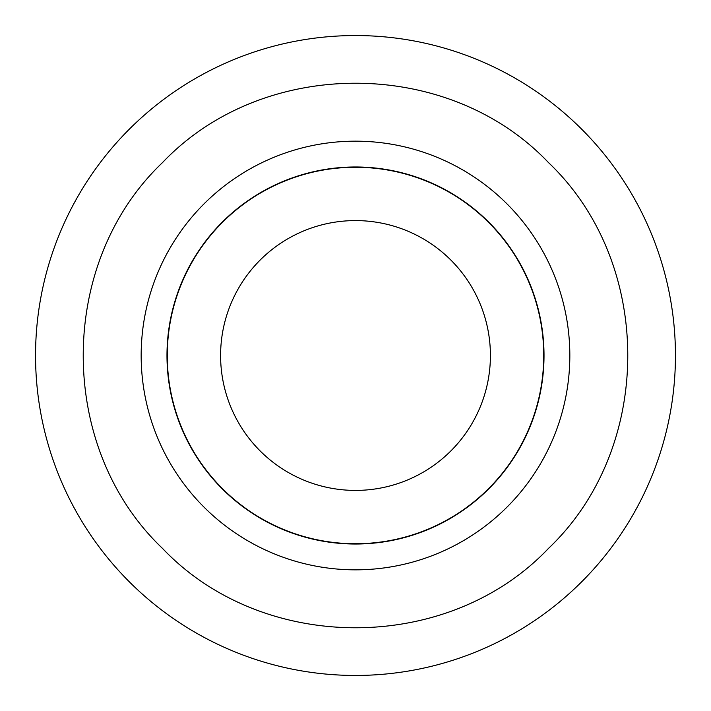 <?xml version="1.0" encoding="UTF-8"?>
<svg xmlns="http://www.w3.org/2000/svg" width="711" height="711" viewBox="0 0 711 711"><rect width="100%" height="100%" fill="white"/><g stroke="black" fill="none" stroke-linecap="round" stroke-linejoin="round"><path stroke-width="1.07" d="M675.45 355.5A319.95 319.95 0 0 1 129.26 581.74A319.95 319.95 0 0 1 233.057 59.902A319.95 319.95 0 0 1 675.45 355.5M162.552 548.448C56.791 448.001 56.791 262.999 162.552 162.552C262.999 56.791 448.001 56.791 548.448 162.552C654.209 262.999 654.209 448.001 548.448 548.448C448.001 654.209 262.999 654.209 162.552 548.448M167.263 355.5A188.237 188.237 0 0 1 355.5 167.263A188.237 188.237 0 0 1 543.737 355.5A188.237 188.237 0 0 1 355.5 543.737A188.237 188.237 0 0 1 167.263 355.5M490.412 355.5A134.912 134.912 0 0 1 288.044 472.335A134.912 134.912 0 0 1 288.044 238.665A134.912 134.912 0 0 1 490.412 355.5M166.978 355.5A188.522 188.522 0 0 1 404.292 173.404A188.522 188.522 0 0 1 518.763 449.761A188.522 188.522 0 0 1 166.978 355.5M203.941 507.059A214.331 214.331 0 0 1 273.477 157.487A214.331 214.331 0 0 1 569.831 355.5A214.331 214.331 0 0 1 203.941 507.059"/></g></svg>

